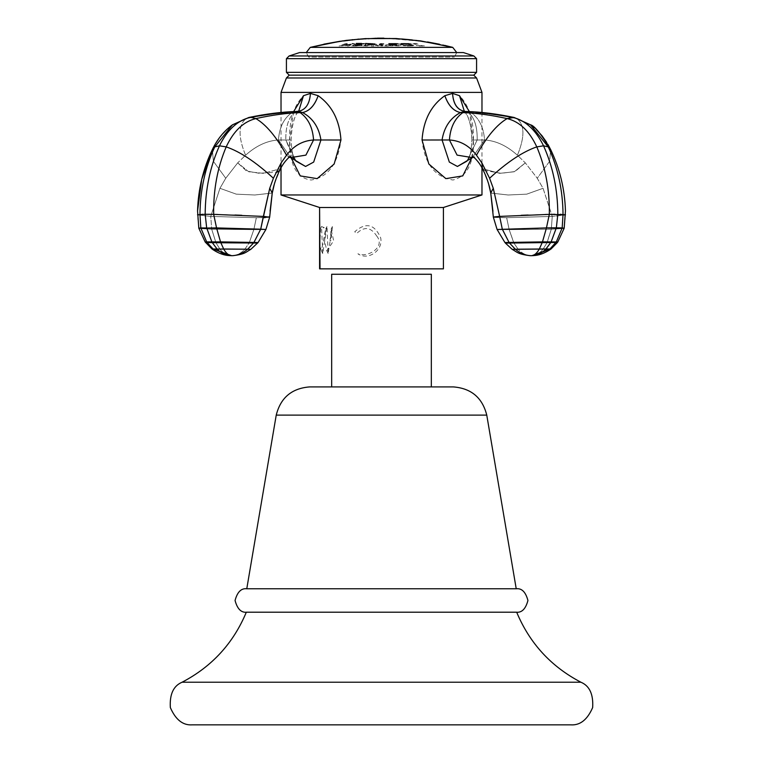 <?xml version="1.0" encoding="UTF-8"?>
<svg xmlns="http://www.w3.org/2000/svg" width="763" height="763" viewBox="0 0 763 763"><rect width="100%" height="100%" fill="white"/><g stroke="black" fill="none" stroke-linecap="round" stroke-linejoin="round"><path stroke-width="0.57" stroke-dasharray="3.81 2.86" d="M570.753 724.85L192.247 724.85L570.753 724.85M580.929 682.227L182.071 682.227L580.929 682.227M246.325 612.203L516.675 612.203M516.227 612.203L246.773 612.203L516.227 612.203M323.626 386.908L439.374 386.908M431.333 386.908L331.667 386.908M516.227 588.769L246.773 588.769L516.227 588.769M486.765 415.12L276.235 415.12L486.765 415.12M431.333 274.26L331.667 274.26L431.333 274.26M217.56 214.479L234.975 215.032M241.766 215.3L207.975 214.289M293.621 111.598L289.559 140.011L285.81 139.982C285.572 127.192 288.385 118.046 294.26 112.543L298.009 111.427L296.006 111.503L302.549 112.543C312.754 118.046 318.886 127.192 320.937 139.982L313.574 139.982L305.915 155.108L290.646 157.626L286.43 155.347L290.646 157.626L278.447 139.982C267.088 140.669 256.139 145.743 245.572 155.223C256.139 145.743 267.098 140.669 278.447 139.982C279.315 127.488 283.788 118.37 291.857 112.628L294.26 112.543L291.857 112.628C283.788 118.37 279.315 127.488 278.447 139.982L286.43 155.347L278.447 139.982L285.81 139.982L278.447 139.982L285.81 139.982L296.149 161.193L285.81 139.982C285.572 127.192 288.385 118.046 294.26 112.543L298.009 111.427L291.857 112.628C278.629 113 263.416 114.984 246.22 118.589L232.457 124.827L246.22 118.589C263.416 114.984 278.629 113 291.857 112.628L294.26 112.543C288.385 118.046 285.572 127.192 285.81 139.982L278.447 139.982C279.315 127.488 283.788 118.37 291.857 112.628C283.788 118.37 279.315 127.488 278.447 139.982C267.098 140.669 256.139 145.743 245.572 155.223C238.037 136.854 238.256 124.646 246.22 118.589C238.256 124.646 238.037 136.854 245.572 155.223L237.694 162.872L225.753 178.246L213.373 161.27L212.362 149.558L213.373 161.27L225.753 178.246L219.944 188.299L210.75 216.415L197.522 214.832L199.973 214.384L197.522 214.832L210.75 216.415L256.349 217.713L269.654 217.169L256.349 217.713L253.821 229.634C266.926 229.663 269.215 229.52 260.698 229.196C269.215 229.52 266.926 229.663 253.821 229.634L249.31 242.586L253.926 242.434L249.31 242.586L249.034 243.139L253.526 242.987L249.034 243.139L244.751 249.387L247.689 249.224L244.751 249.387C240.879 253.516 236.52 255.615 231.675 255.691L231.141 255.691M200.326 214.365L201.937 214.308M202.691 214.298L199.973 214.384C200.221 190.016 205.142 167.507 214.756 146.887L212.362 149.558L213.373 161.27L225.753 178.246L219.944 188.299L236.292 194.155L254.852 194.994L272.257 193.029L254.852 194.994L236.292 194.155L219.944 188.299L210.75 216.415L197.512 214.823L210.75 216.415L211.704 229.196L210.75 216.415L219.944 188.299L225.753 178.246L237.694 162.872L248.748 171.761L263.273 173.335L280.526 168.699L263.273 173.335L248.748 171.761L237.694 162.872L225.753 178.246L213.373 161.27L212.362 149.558L214.756 146.887C205.142 167.507 200.221 190.016 199.973 214.384L197.522 214.832L197.55 210.95M293.507 158.408L285.81 139.982L296.149 161.193L305.572 166.458L313.66 162.08L320.937 139.982L313.574 139.982C302.663 140.669 293.65 145.743 286.526 155.223L281.137 162.872L280.517 168.709L263.264 173.335L248.748 171.761L237.694 162.872L245.572 155.223C238.037 136.854 238.256 124.646 246.22 118.589C238.256 124.646 238.037 136.863 245.581 155.223C256.13 145.743 267.088 140.669 278.447 139.982L290.646 157.626L305.915 155.108L313.574 139.982C312.696 127.488 308.223 118.37 300.155 112.628L296.006 111.503L291.857 112.628C278.629 113 263.416 114.984 246.22 118.589L232.457 124.827L214.756 146.887L232.457 124.827L246.22 118.589C263.416 114.984 278.629 113 291.857 112.628L296.006 111.503C282.825 111.875 267.699 113.801 250.626 117.283L246.22 118.589L250.626 117.283C237.76 120.201 227.364 129.72 219.458 145.819L214.756 146.887L219.458 145.819C210.063 166.716 205.304 189.539 205.18 214.279C205.304 189.539 210.063 166.716 219.458 145.819C227.364 129.72 237.76 120.201 250.626 117.283C267.699 113.801 282.825 111.875 296.006 111.503L300.155 112.628C287.041 113 272.286 114.984 255.882 118.589L250.626 117.283L255.882 118.589C243.502 121.575 233.612 131.007 226.201 146.887L219.458 145.819L226.201 146.887C217.465 167.507 213.287 190.016 213.678 214.384C213.287 190.016 217.465 167.507 226.201 146.887C233.612 131.007 243.502 121.575 255.882 118.589C272.286 114.984 287.041 113 300.155 112.628L302.549 112.543L300.155 112.628C308.223 118.37 312.696 127.488 313.574 139.982C302.663 140.669 293.65 145.743 286.526 155.223C276.387 136.854 266.173 124.646 255.882 118.589C266.173 124.646 276.387 136.854 286.526 155.223L281.137 162.872L273.402 178.246C255.872 162.109 240.135 151.656 226.201 146.887C240.135 151.656 255.872 162.109 273.402 178.246L269.73 188.299L263.349 216.415L269.654 217.169L270.073 211.17M268.662 216.892L265.066 216.539M269.139 217.341L256.349 217.713L210.75 216.415L219.944 188.299L225.753 178.246L237.694 162.872L246.535 171.026L258.934 173.249L276.864 172.238M278.676 171.026L280.517 168.709L281.137 162.872L273.402 178.246L269.73 188.299L263.349 216.415L213.678 214.384L216.549 227.918L213.678 214.384L205.18 214.279L206.649 227.803L260.698 229.196C269.215 229.52 266.926 229.663 253.821 229.634L249.31 242.586L244.751 249.387C240.879 253.516 236.52 255.615 231.675 255.691C236.52 255.615 240.879 253.516 244.751 249.387L219.982 249.224C223.311 253.421 227.202 255.576 231.675 255.691L230.14 255.643L231.675 255.691C227.202 255.576 223.311 253.421 219.982 249.224L244.751 249.387L249.034 243.139L216.12 242.987L219.982 249.224L213.087 249.015L219.982 249.224L216.12 242.987L249.034 243.139L249.31 242.586L215.853 242.434L216.12 242.987L207.059 242.472L216.12 242.987L215.853 242.434L249.31 242.586L253.821 229.634L211.704 229.196L215.853 242.434L206.668 241.89L215.853 242.434L211.704 229.196C199.41 228.623 195.776 228.194 200.812 227.918C195.776 228.194 199.41 228.623 211.704 229.196L253.821 229.634L256.349 217.713L210.75 216.415L256.349 217.713L253.821 229.634L211.704 229.196C199.41 228.623 195.776 228.194 200.812 227.918L199.973 214.384L200.812 227.918L206.649 227.803L205.18 214.279L199.973 214.384M481.978 112.495L481.978 167.784L481.978 112.495L466.994 111.503L471.143 112.628C479.212 118.37 483.685 127.488 484.553 139.982L477.18 139.982C477.428 127.202 474.615 118.055 468.74 112.543L471.143 112.628C484.371 113 499.584 114.984 516.78 118.589C524.744 124.646 524.963 136.863 517.419 155.223C506.861 145.743 495.902 140.669 484.553 139.982C483.685 127.488 479.212 118.37 471.143 112.628L464.991 111.427L466.994 111.503L462.845 112.628C454.777 118.37 450.304 127.488 449.426 139.982L442.063 139.982C444.114 127.192 450.246 118.046 460.451 112.543L462.845 112.628C475.959 113 490.714 114.984 507.118 118.589C496.827 124.646 486.613 136.863 476.465 155.223C469.35 145.743 460.337 140.669 449.426 139.982C450.304 127.488 454.777 118.37 462.845 112.628L460.451 112.543L464.991 111.427L471.143 112.628L466.994 111.503C480.175 111.875 495.301 113.801 512.374 117.283L507.118 118.589C519.498 121.575 529.388 131.007 536.799 146.887C522.865 151.656 507.128 162.109 489.598 178.246L481.863 162.872L476.474 155.223C486.613 136.854 496.827 124.646 507.118 118.589C490.714 114.984 475.959 113 462.845 112.628L466.994 111.503L464.991 111.427L468.74 112.543C474.615 118.046 477.428 127.192 477.19 139.982L466.851 161.193L477.19 139.982L484.553 139.982L477.19 139.982L484.553 139.982L472.354 157.626L484.553 139.982C483.685 127.488 479.212 118.37 471.143 112.628L464.305 111.188L468.74 112.543C474.615 118.055 477.428 127.202 477.19 139.982L473.441 140.011L469.379 111.598M281.022 167.784L281.022 112.495L281.022 167.784M481.978 92.399L281.022 92.399L481.978 92.399M281.022 194.956L481.978 194.956L281.022 194.956M431.591 268.853L429.664 268.853M427.623 268.853L392.468 268.853M386.212 268.853L376.76 268.853M367.413 268.853L344.666 268.853M342.186 268.853L335.358 268.853M333.317 268.853L325.076 268.853M321.852 268.853L320.021 268.853M319.592 268.853L443.408 268.853M443.408 207.488L319.592 207.488L443.408 207.488M476.579 77.979L286.421 77.979L476.579 77.979M299.582 52.571L463.418 52.571L299.582 52.571M289.129 55.966L473.871 55.966L289.129 55.966M286.421 58.665L476.579 58.665L286.421 58.665M286.421 72.351L476.579 72.351L286.421 72.351M289.244 75.165L473.756 75.165L289.244 75.165M563.228 214.403L565.478 214.832L552.25 216.415L543.056 188.299L537.247 178.246L549.627 161.27L550.638 149.558L549.627 161.27L537.247 178.246L525.306 162.872L517.428 155.223C524.963 136.854 524.744 124.646 516.78 118.589L530.543 124.827L516.78 118.589C499.584 114.984 484.371 113 471.143 112.628C484.371 113 499.584 114.984 516.78 118.589L512.374 117.283C525.24 120.201 535.636 129.72 543.542 145.819L536.799 146.887C545.535 167.507 549.713 190.016 549.322 214.384L521.167 215.309M555.035 214.289L560.3 214.298M561.072 214.308L562.674 214.365M528.11 215.032L545.383 214.479M494.682 217.436L506.651 217.713L509.179 229.634C496.074 229.663 493.785 229.52 502.302 229.196L562.188 227.918C567.224 228.194 563.59 228.623 551.296 229.196L547.147 242.434L509.074 242.434L513.69 242.586L509.179 229.634L513.69 242.586L547.147 242.434L551.296 229.196C563.59 228.623 567.224 228.194 562.188 227.918L564.181 228.223L565.488 214.832L563.027 214.384C562.779 190.016 557.858 167.507 548.244 146.887L550.638 149.558L548.244 146.887C557.858 167.507 562.779 190.016 563.027 214.384L557.82 214.279C557.696 189.539 552.937 166.716 543.542 145.819L548.244 146.887L530.543 124.827L516.78 118.589C499.584 114.984 484.371 113 471.143 112.628C479.212 118.37 483.685 127.488 484.553 139.982C495.912 140.669 506.861 145.743 517.428 155.223L525.306 162.872L537.247 178.246L549.627 161.27L550.638 149.558L549.627 161.27L537.247 178.246L543.056 188.299L552.25 216.415L506.651 217.713L493.346 217.169L499.651 216.415L493.27 188.299L489.598 178.246C507.128 162.109 522.865 151.656 536.799 146.887L543.542 145.819C535.636 129.72 525.24 120.201 512.374 117.283L516.78 118.589C524.744 124.646 524.963 136.854 517.428 155.223L525.306 162.872L537.247 178.246L543.056 188.299L552.25 216.415L565.478 214.832L552.25 216.415L551.296 229.196L509.179 229.634C496.074 229.663 493.785 229.52 502.302 229.196C493.785 229.52 496.074 229.663 509.179 229.634L506.651 217.713L509.179 229.634L551.296 229.196L552.25 216.415L506.651 217.713L493.356 217.169L506.651 217.713L552.25 216.415L543.056 188.299L526.708 194.155L508.148 194.994L490.743 193.029L508.148 194.994L526.708 194.155L543.056 188.299L537.247 178.246L525.306 162.872L514.252 171.761L499.727 173.335L482.474 168.699L499.727 173.335L514.252 171.761L525.306 162.872L517.419 155.223C506.861 145.743 495.912 140.669 484.553 139.982C495.902 140.669 506.861 145.743 517.419 155.223C524.963 136.854 524.744 124.646 516.78 118.589L530.543 124.827L548.244 146.887L543.542 145.819C552.937 166.716 557.696 189.539 557.82 214.279L549.322 214.384C549.713 190.016 545.535 167.507 536.799 146.887C529.388 131.007 519.498 121.575 507.118 118.589L512.374 117.283C495.301 113.801 480.175 111.875 466.994 111.503L471.143 112.628L464.305 111.188L459.507 95.69C469.121 105.542 473.766 120.316 473.441 140.011L477.19 139.982L466.851 161.193L477.19 139.982C477.428 127.192 474.615 118.046 468.74 112.543L464.305 111.188L468.74 112.543L464.991 111.427L460.451 112.543C450.246 118.046 444.114 127.192 442.063 139.982L449.331 162.071L457.428 166.458L466.851 161.193C468.129 158.399 470.609 161.203 471.906 140.001L473.441 140.011L471.906 140.001C471.41 128.289 469.779 119.963 466.994 115.022L464.295 111.188L459.507 95.69L452.554 93.41C453.317 104.083 457.466 110.091 464.991 111.427C457.466 110.091 453.317 104.083 452.554 93.41L444.839 95.69C448.272 105.504 453.48 111.121 460.451 112.543C453.537 111.102 448.339 105.485 444.839 95.69C430.971 105.552 423.379 120.335 422.044 140.049L442.063 139.982L422.044 140.049C424.581 163.692 434.891 177.026 452.974 180.02C467.194 176.425 474.014 163.091 473.441 140.011L477.19 139.982L473.441 140.011L471.792 157.855M497.905 216.539L494.329 216.892M564.181 228.223L556.351 227.803L551.134 241.89L556.351 227.803L557.82 214.279L556.351 227.803L546.451 227.918L542.474 241.89L546.451 227.918L549.322 214.384L546.451 227.918L502.302 229.196L509.074 242.434L504.934 242.548L509.074 242.434L502.302 229.196L499.651 216.415L502.302 229.196L497.095 229.491L502.302 229.196C493.785 229.52 496.074 229.663 509.179 229.634L506.651 217.713L552.25 216.415L551.296 229.196C563.59 228.623 567.224 228.194 562.188 227.918L556.332 241.89L562.188 227.918L563.027 214.384L562.188 227.918C567.224 228.194 563.59 228.623 551.296 229.196L509.179 229.634L513.966 243.139L513.69 242.586L509.074 242.434L556.332 241.89L547.147 242.434L556.332 241.89L547.147 242.434L546.88 242.987L551.296 229.196L552.25 216.415L565.192 215.023M513.966 243.139L555.941 242.472L513.966 243.139L518.249 249.387L543.018 249.224L546.88 242.987L543.018 249.224L549.913 249.015L518.249 249.387L513.966 243.139L509.474 242.987L513.966 243.139L509.474 242.987L509.074 242.434L513.69 242.586L509.179 229.634L551.296 229.196L547.147 242.434L513.69 242.586L513.966 243.139L513.69 242.586L557.81 241.985L509.074 242.434L509.474 242.987L542.264 242.472L542.474 241.89L542.264 242.472L550.81 242.481L551.134 241.89L550.81 242.481L555.941 242.472L556.332 241.89L555.941 242.472L557.391 242.558L513.966 243.139L518.249 249.387C522.121 253.516 526.48 255.615 531.325 255.691C535.798 255.576 539.689 253.421 543.018 249.224C539.689 253.421 535.798 255.576 531.325 255.691L549.913 249.015L555.941 242.472L505.402 243.101L555.941 242.472L549.913 249.015L551.01 249.005L543.018 249.224L546.88 242.987L543.018 249.224L518.249 249.387L515.311 249.224L518.249 249.387L515.311 249.224L509.474 242.987L515.311 249.224L539.327 249.015L542.264 242.472L539.327 249.015L545.879 249.081L550.81 242.481L545.879 249.081L549.913 249.015L512.164 249.329L518.249 249.387L513.966 243.139M531.859 255.691L531.325 255.691C526.48 255.615 522.121 253.516 518.249 249.387C522.121 253.516 526.48 255.615 531.325 255.691C525.669 255.576 520.328 253.421 515.311 249.224C520.328 253.421 525.669 255.576 531.325 255.691C534.214 255.576 536.875 253.354 539.327 249.015C536.875 253.354 534.214 255.576 531.325 255.691C536.666 255.624 541.511 253.421 545.879 249.081C541.511 253.421 536.666 255.624 531.325 255.691L532.86 255.643L531.325 255.691C535.798 255.576 539.689 253.421 543.018 249.224L549.913 249.015L532.851 255.643M482.741 169.157L481.863 162.872L476.474 155.223C469.35 145.743 460.337 140.669 449.426 139.982L442.063 139.982L449.331 162.071L457.428 166.458L472.354 157.626L457.085 155.108L449.426 139.982L457.085 155.108L472.354 157.626L484.553 139.982L472.345 157.626L473.689 157.226M490.743 193.029L493.27 188.299L489.598 178.246L481.863 162.872L482.483 168.709L499.736 173.335L514.252 171.761L525.306 162.872L515.035 171.532L501.205 173.325L483.608 170.311M543.056 188.299L526.747 194.155L508.215 194.994L490.752 193.068L508.215 194.994L526.747 194.155L543.056 188.299M550.638 149.558C559.861 168.785 564.801 189.253 565.45 210.95L565.478 214.832L549.322 214.384L499.651 216.415L493.27 188.299L490.743 192.991M499.651 216.415L494.147 216.921M494.109 216.921L493.356 217.169L493.861 217.341M493.919 217.35L494.653 217.426M531.325 255.691C526.48 255.615 522.121 253.516 518.249 249.387L543.018 249.224C539.689 253.421 535.798 255.576 531.325 255.691L531.325 255.691M272.286 192.6L269.73 188.299L272.257 193.029L254.852 194.994L236.292 194.155L219.944 188.299L236.253 194.155L254.775 194.994L272.248 193.068M205.19 241.985L211.99 249.005C221.737 255.71 228.566 255.443 228.881 255.548L231.675 255.691C226.334 255.624 221.489 253.421 217.121 249.081L213.087 249.015L230.14 255.643L213.087 249.015L219.982 249.224C223.311 253.421 227.202 255.576 231.675 255.691C227.202 255.576 223.311 253.421 219.982 249.224L244.751 249.387L249.034 243.139L253.526 242.987L247.689 249.224L253.526 242.987L220.736 242.472L223.673 249.015L220.736 242.472L212.19 242.481L217.121 249.081L212.19 242.481L207.059 242.472L213.087 249.015L211.99 249.005L213.087 249.015L207.059 242.472L216.12 242.987L219.982 249.224L213.087 249.015L244.751 249.387L219.982 249.224L216.12 242.987L249.034 243.139L249.31 242.586L253.926 242.434L253.526 242.987L253.926 242.434L211.866 241.89L212.19 242.481L211.866 241.89L206.668 241.89L207.059 242.472L205.609 242.558L207.059 242.472L206.668 241.89L215.853 242.434L216.12 242.987L207.059 242.472L253.526 242.987L216.12 242.987L215.853 242.434L249.31 242.586L253.821 229.634C266.926 229.663 269.215 229.52 260.698 229.196L253.926 242.434L260.698 229.196L263.349 216.415L260.698 229.196L216.549 227.918L220.526 241.89L216.549 227.918L206.649 227.803L211.866 241.89L206.649 227.803L200.812 227.918L206.668 241.89L205.19 241.985L206.668 241.89L200.812 227.918L198.819 228.223L200.812 227.918C195.776 228.194 199.41 228.623 211.704 229.196L215.853 242.434L206.668 241.89L253.926 242.434L215.853 242.434L211.704 229.196L210.75 216.415L211.704 229.196L253.821 229.634L256.349 217.713L263.235 217.655M260.698 229.196L265.906 229.491L260.698 229.196M266.096 217.569L269.12 217.341M269.644 217.178L263.349 216.415M253.926 242.434L258.066 242.548L253.926 242.434M253.526 242.987L257.598 243.101L253.526 242.987M247.689 249.224L217.121 249.081C221.489 253.421 226.334 255.624 231.675 255.691C228.786 255.576 226.125 253.354 223.673 249.015C226.125 253.354 228.786 255.576 231.675 255.691C237.331 255.576 242.672 253.421 247.689 249.224C242.672 253.421 237.331 255.576 231.675 255.691C236.52 255.615 240.879 253.516 244.751 249.387L247.689 249.224M274.432 183.759L280.517 168.709C284.885 160.077 291.437 155.242 289.978 156.844L288.49 157.111L290.646 157.626L305.572 166.458L313.66 162.08L320.937 139.982L340.956 140.011L320.937 139.982C318.886 127.192 312.754 118.046 302.549 112.543C309.52 111.121 314.728 105.504 318.161 95.69C332.019 105.542 339.611 120.316 340.956 140.011C337.866 163.959 327.947 177.293 311.199 180.011C296.712 178.332 289.501 164.999 289.559 140.011L285.81 139.982L289.559 140.011C289.234 120.316 293.879 105.542 303.493 95.69L298.695 111.188L294.26 112.543C288.385 118.046 285.572 127.192 285.81 139.982L291.094 140.001L289.559 140.011L291.208 157.855M294.26 112.543L298.695 111.188L303.493 95.69L310.446 93.41C309.683 104.083 305.534 110.091 298.009 111.427L294.26 112.543M310.446 93.41L318.161 95.69C314.728 105.504 309.52 111.121 302.549 112.543L298.009 111.427C305.534 110.091 309.683 104.083 310.446 93.41M319.783 245.629L320.651 228.299L324.265 227.689L321.538 226.516L322.72 253.535L326.974 226.525L328.157 253.526L332.42 226.516L330.951 240.736L330.045 240.736L331.066 229.234L333.669 240.736L326.812 250.817L324.609 240.736L325.629 229.234L321.376 250.827L319.783 245.629M376.598 235.843C386.145 247.269 367.346 258.028 357.885 253.783C368.281 261.06 383.522 250.197 380.651 237.751C374.499 224.007 365.858 222.004 354.728 231.742L356.655 233.535C364.151 226.239 370.799 227.012 376.598 235.843M308.614 57.072L306.249 52.571L308.614 57.072L454.386 57.072L308.614 57.072M456.751 52.571L454.386 57.072L456.751 52.571M452.717 47.373L310.283 47.373L452.717 47.373M379.173 38.198L381.853 38.188M325.582 44.054L322.558 44.616M339.878 41.297L330.646 43.11M325.782 44.016L342.644 40.906M346.268 40.439L323.827 44.168M354.461 39.6L343.646 40.906M359.297 39.113L352.21 39.743M357.17 39.495L367.976 38.655M385.592 38.36L376.293 38.236M395.024 38.627L396.102 38.532M404.39 39.266L393.212 38.684M415.921 40.363L409.435 39.724M419.354 40.906L444.581 45.551M444.514 45.351L443.532 45.17M442.788 45.027L440.003 44.512M375.501 38.455L371.152 38.627M384.027 38.379L376.998 38.408M392.754 38.665L385.525 38.417M383.493 38.341L377.208 38.369L383.493 38.341M376.989 38.369L377.532 38.36L376.989 38.369M351.819 45.999L356.216 43.634L361.567 43.625C363.722 43.815 363.579 44.149 361.118 44.607C362.606 45.246 361.385 45.704 357.456 45.98L351.819 45.999M363.426 46.009L366.059 44.206L365.677 43.653L372.373 43.625C376.083 44.168 375.491 44.616 370.589 44.969L374.004 46.038L371.009 45.99L368.233 44.969L367.385 45.198L367.661 45.971L363.426 46.009M402.397 44.693L401.014 43.882L409.874 43.958L410.618 44.512L403.474 43.873L410.752 44.817L411.925 45.847L403.474 45.723L402.73 45.103L409.75 45.532L402.397 44.693M396.359 45.351L389.378 44.693L388.853 43.882L398.334 43.958L398.477 44.512L391.486 43.873C388.186 44.55 396.512 44.206 398.257 44.817L398.391 45.847L390.17 45.761L389.292 45.103L396.359 45.532L389.378 44.512M379.516 45.599L376.092 45.646L380.508 43.615L382.854 43.615L387.27 46.028L382.501 45.971L383.045 45.179L379.516 45.599M404.152 39.352L418.448 41.068L393.212 38.865L401.51 39.056M399.345 38.903L396.102 38.799M415.921 40.458L412.316 40.124M343.646 41.049L346.268 40.62L343.646 41.049M354.461 39.924L343.646 41.192L354.461 39.924M352.21 39.924L354.461 39.781L352.21 39.876M357.17 39.39L354.461 39.638M358.524 39.275L367.985 38.799L358.81 39.352M327.899 43.796C314.432 46.333 314.432 46.343 327.899 43.806L342.749 41.068L327.899 43.806C314.432 46.343 314.432 46.333 327.899 43.796L342.749 41.068L324.761 44.197M419.354 41.049L420.794 41.183L419.354 41.049M431.963 43.214L419.354 41.192L431.963 43.214C448.205 46.219 448.205 46.219 431.963 43.214C448.205 46.219 448.205 46.219 431.963 43.214M401.71 44.74C396.674 43.243 393.422 43.243 391.963 44.74C397.027 46.266 400.27 46.266 401.71 44.74L401.71 44.74C396.674 43.243 393.422 43.243 391.963 44.74C397.027 46.266 400.27 46.266 401.71 44.74L401.71 44.559C400.27 46.085 397.027 46.085 391.963 44.559L391.963 44.74M356.636 43.625L352.582 45.971L362.435 45.666L356.092 45.427L362.082 44.96L357.942 44.626L359.096 43.977L365.715 44.149L365.324 43.615L356.636 43.625L365.324 43.424L356.636 43.625M401.071 43.615L405.811 45.961L411.972 45.942C414.767 45.418 413.689 44.931 408.739 44.473L411.505 43.977L410.79 43.653L408.043 43.596L406.145 44.473L404.962 43.577L401.071 43.615L404.962 43.396L401.071 43.615M345.448 43.634L339.096 45.98L350.732 44.244L345.067 45.933L348.281 45.99L354.633 43.644L342.997 45.208L348.653 43.586L345.448 43.634M412.831 43.586L419.555 45.608L416.255 45.503L417.504 45.971L425.172 45.971L421.405 45.608L416.522 43.586L412.831 43.586L416.522 43.405L412.831 43.586M380.251 43.605L381.176 45.475L380.718 45.952L387.928 45.952C391.572 45.561 391.486 45.131 387.671 44.645L383.522 44.578L383.846 43.577L380.251 43.605M372.22 44.702L370.828 43.548L364.552 45.971L369.178 45.894L368.653 45.332L370.799 44.473L372.182 45.732L375.329 44.483L376.273 45.351L374.976 45.914L378.257 45.971L375.367 43.548L372.22 44.702M376.998 38.436L389.244 38.436M374.652 38.417L376.293 38.417M391.963 44.559C393.422 43.062 396.674 43.062 401.71 44.559M411.972 45.942L413.794 45.551L408.739 44.292L413.794 45.37L411.972 45.942M410.399 45.475L411.572 45.217L410.399 45.475C412.22 45.17 411.61 44.855 408.567 44.531L408.567 44.712C411.61 45.036 412.22 45.351 410.399 45.656M354.633 43.644L352.153 43.405L354.633 43.644M348.977 45.227L351.609 44.073L348.977 45.227M341.576 45.942L350.732 44.054L341.576 45.942M387.928 45.952L390.685 45.36L387.671 44.454L390.685 45.179L387.928 45.952M388.853 43.691L397.437 43.701M396.359 45.532L396.97 45.179M401.014 43.691L408.968 43.701M365.677 43.472L372.373 43.443L374.948 44.187L370.589 44.788M365.086 45.036L366.059 44.025M356.216 43.453L361.567 43.443M370.828 43.548L365.735 45.551L370.828 43.548M368.653 45.332L370.799 44.292L368.653 45.332M289.978 156.844L288.49 157.111L289.311 157.226M473.022 156.844L474.51 157.111L473.022 156.844C471.563 155.242 478.115 160.077 482.483 168.709L488.568 183.73M514.128 117.473L530.543 124.827M547.901 144.398L546.833 142.624M536.303 129.548L534.119 127.593M492.946 211.332L493.346 217.169M551.01 249.005L557.81 241.985M512.164 249.329L505.402 243.101M248.872 117.473L232.457 124.827L228.29 128.098L219.029 138.341M215.824 143.167L213.182 147.898M298.409 111.436L296.311 114.431C293.154 120.23 291.418 128.747 291.094 140.001C292.334 161.146 295.062 158.723 296.149 161.193C294.899 158.609 292.267 160.678 291.094 140.001C292.105 115.347 299.067 110.692 298.705 111.188L281.022 112.495M198.819 228.223L197.512 214.823M250.836 249.329L258.066 242.548M464.553 111.408L467.423 115.909C470.351 122.462 471.839 130.492 471.906 140.001C470.637 160.507 468.587 157.912 466.851 161.193M320.651 228.299L321.538 226.516M322.72 253.535L321.376 250.827M326.974 226.525L325.629 229.234M328.157 253.526L326.812 250.817M332.42 226.516L331.066 229.234M322.482 44.635L317.513 45.761"/><path stroke-width="1.14" d="M192.247 724.85L570.753 724.85L192.247 724.85C182.929 725.508 175.624 719.747 170.34 707.559C169.539 694.292 173.449 685.851 182.071 682.227L580.929 682.227C589.551 685.851 593.461 694.292 592.66 707.559C587.376 719.747 580.071 725.508 570.753 724.85C580.071 725.508 587.376 719.747 592.66 707.559C593.461 694.292 589.551 685.851 580.929 682.227C551.077 666.624 529.656 643.285 516.675 612.203C529.656 643.285 551.077 666.624 580.929 682.227L182.071 682.227C173.449 685.851 169.539 694.292 170.34 707.559C175.624 719.747 182.929 725.508 192.247 724.85M182.071 682.227C211.923 666.624 233.344 643.285 246.325 612.203C233.344 643.285 211.923 666.624 182.071 682.227M516.675 612.203L246.325 612.203M246.773 588.769L516.227 588.769C521.768 588.101 525.669 592.012 527.939 600.491C525.669 608.96 521.768 612.87 516.227 612.203C521.768 612.87 525.669 608.96 527.939 600.491C525.669 592.012 521.768 588.101 516.227 588.769L246.773 588.769C241.232 588.101 237.331 592.012 235.061 600.491C237.331 608.96 241.232 612.87 246.773 612.203C241.232 612.87 237.331 608.96 235.061 600.491C237.331 592.012 241.232 588.101 246.773 588.769L276.235 415.12L486.765 415.12L516.227 588.769L486.765 415.12L276.235 415.12L246.773 588.769M439.374 386.908L431.333 386.908L431.333 274.26L431.333 386.908M331.667 386.908L331.667 274.26L331.667 386.908L323.626 386.908M309.635 386.908L453.365 386.908C471.248 388.319 482.388 397.723 486.765 415.12C482.388 397.723 471.248 388.319 453.365 386.908L309.635 386.908C291.752 388.319 280.612 397.723 276.235 415.12C280.612 397.723 291.752 388.319 309.635 386.908M331.667 274.26L431.333 274.26L331.667 274.26M265.066 216.539L263.349 216.415L269.73 188.299L273.402 178.246L281.137 162.872L280.526 168.699L281.137 162.872L286.526 155.223C276.387 136.854 266.173 124.646 255.882 118.589C243.502 121.575 233.612 131.007 226.201 146.887C240.135 151.656 255.872 162.109 273.402 178.246L281.137 162.872L286.526 155.223C293.65 145.743 302.663 140.669 313.574 139.982L305.915 155.108L290.646 157.626L305.915 155.108L313.574 139.982C312.696 127.488 308.223 118.37 300.155 112.628C287.041 113 272.286 114.984 255.882 118.589C266.173 124.646 276.387 136.854 286.535 155.223C293.65 145.743 302.663 140.669 313.574 139.982L320.937 139.982C318.886 127.192 312.754 118.046 302.549 112.543L300.155 112.628C308.223 118.37 312.696 127.488 313.574 139.982L320.937 139.982L313.669 162.08L305.572 166.458L296.149 161.193L293.507 158.408M232.601 255.662L231.675 255.691C237.331 255.576 242.672 253.421 247.689 249.224L250.836 249.329L247.689 249.224L253.526 242.987L257.598 243.101L253.526 242.987L253.926 242.434L258.066 242.548L253.926 242.434L260.698 229.196L265.906 229.491L260.698 229.196L269.73 188.299L272.257 193.029L269.73 188.299L273.402 178.246C255.872 162.109 240.135 151.656 226.201 146.887C217.465 167.507 213.287 190.016 213.678 214.384L217.56 214.479M234.975 215.032L241.766 215.3M300.155 112.628L302.549 112.543L296.006 111.503C282.825 111.875 267.699 113.801 250.626 117.283L255.882 118.589C272.286 114.984 287.041 113 300.155 112.628M207.975 214.289L213.678 214.384C213.287 190.016 217.465 167.507 226.201 146.887C233.612 131.007 243.502 121.575 255.882 118.589L250.626 117.283C237.76 120.201 227.364 129.72 219.458 145.819L226.201 146.887L219.458 145.819C210.063 166.716 205.304 189.539 205.18 214.279C205.304 189.539 210.063 166.716 219.458 145.819C227.364 129.72 237.76 120.201 250.626 117.283C267.699 113.801 282.825 111.875 296.006 111.503L297.513 111.446M298.695 111.188L303.493 95.69L298.695 111.188L295.405 111.532M295.72 111.512C281.595 111.942 265.972 113.935 248.872 117.473L250.626 117.283L248.872 117.473L232.457 124.827L214.756 146.887L219.458 145.819L214.756 146.887C205.142 167.507 200.221 190.016 199.973 214.384L200.326 214.365M201.937 214.308L202.691 214.298M197.522 214.794L205.18 214.279L206.649 227.803L205.18 214.279L213.678 214.384L216.549 227.918L213.678 214.384L263.349 216.415L260.698 229.196L200.812 227.918L199.973 214.384C200.221 190.016 205.142 167.507 214.756 146.887L232.467 124.817M272.248 193.068L269.654 217.169L268.662 216.892M263.349 216.415L269.644 217.169L265.906 229.491L269.644 217.169M199.973 214.384L200.812 227.918L198.819 228.223L216.549 227.918L260.698 229.196L253.926 242.434L220.526 241.89L216.549 227.918L220.526 241.89L211.866 241.89L206.649 227.803L211.866 241.89L206.668 241.89L200.812 227.918L206.668 241.89L205.19 241.985L253.926 242.434L253.526 242.987L220.736 242.472L220.526 241.89L220.736 242.472L212.19 242.481L211.866 241.89L212.19 242.481L207.059 242.472L206.668 241.89L207.059 242.472L205.609 242.558L253.526 242.987L247.689 249.224L223.673 249.015L220.736 242.472L223.673 249.015L217.121 249.081L212.19 242.481L217.121 249.081L213.087 249.015L207.059 242.472L213.087 249.015L211.99 249.005L247.689 249.224C242.672 253.421 237.331 255.576 231.675 255.691C228.786 255.576 226.125 253.354 223.673 249.015C226.125 253.354 228.786 255.576 231.675 255.691C226.334 255.624 221.489 253.421 217.121 249.081C221.489 253.421 226.334 255.624 231.675 255.691L233.077 255.662C245.476 254.06 245.524 252.267 250.836 249.329L258.066 242.548L265.906 229.491L258.066 242.548M231.141 255.691L213.087 249.015L231.675 255.691L228.881 255.548C228.566 255.443 221.737 255.71 211.99 249.005L205.19 241.985L198.819 228.223L197.55 210.95C198.199 189.253 203.139 168.785 212.362 149.558C217.217 139.362 223.912 131.112 232.457 124.827M320.021 268.853L319.592 207.488L443.408 207.488L481.978 194.956L281.022 194.956L281.022 167.784L281.022 194.956L481.978 194.956L481.978 167.784L481.978 194.956L443.408 207.488L443.408 268.853L431.591 268.853M481.978 92.399L481.978 112.495L481.978 92.399L476.579 77.979L481.978 92.399L281.022 92.399L481.978 92.399M281.022 112.495L281.022 92.399L281.022 112.495L248.872 117.473M319.592 268.853L443.408 268.853L319.592 268.853L319.592 207.488L281.022 194.956L319.592 207.488L443.408 207.488L443.408 268.853M429.664 268.853L427.623 268.853M392.468 268.853L386.212 268.853M376.76 268.853L367.413 268.853M344.666 268.853L342.186 268.853M335.358 268.853L333.317 268.853M325.076 268.853L321.852 268.853M286.421 77.979L281.022 92.399L286.421 77.979L476.579 77.979L286.421 77.979L289.244 75.165L286.421 72.351L286.421 58.665L289.129 55.966L299.582 52.571L463.418 52.571L299.582 52.571L289.129 55.966L473.871 55.966L289.129 55.966L286.421 58.665L476.579 58.665L286.421 58.665L286.421 72.351L476.579 72.351L286.421 72.351L289.244 75.165L473.756 75.165L289.244 75.165L286.421 77.979M463.418 52.571L473.871 55.966L476.579 58.665L476.579 72.351L473.756 75.165L476.579 77.979L473.756 75.165L476.579 72.351L476.579 58.665L473.871 55.966L463.418 52.571M465.487 111.446L466.994 111.503C480.175 111.875 495.301 113.801 512.374 117.283C525.24 120.201 535.636 129.72 543.542 145.819L548.244 146.887L530.543 124.827L548.244 146.887C557.858 167.507 562.779 190.016 563.027 214.384L563.228 214.403M466.994 111.503L460.451 112.543L466.994 111.503L462.845 112.628C475.959 113 490.714 114.984 507.118 118.589L514.128 117.473L512.374 117.283C495.301 113.801 480.175 111.875 466.994 111.503M467.595 111.532L467.28 111.512C481.405 111.942 497.028 113.935 514.128 117.473L530.543 124.827C534.329 125.628 541.024 133.878 550.638 149.558L547.901 144.398M560.3 214.298L561.072 214.308M562.674 214.365L563.027 214.384C562.779 190.016 557.858 167.507 548.244 146.887L543.542 145.819C552.937 166.716 557.696 189.539 557.82 214.279C557.696 189.539 552.937 166.716 543.542 145.819C535.636 129.72 525.24 120.201 512.374 117.283L507.118 118.589C519.498 121.575 529.388 131.007 536.799 146.887L543.542 145.819L536.799 146.887C545.535 167.507 549.713 190.016 549.322 214.384L555.035 214.289M474.51 157.111L472.354 157.626L457.428 166.458L449.34 162.09L442.063 139.982C444.114 127.202 450.246 118.055 460.451 112.543C450.246 118.055 444.114 127.202 442.063 139.982L449.426 139.982C450.304 127.488 454.777 118.37 462.845 112.628L460.451 112.543C453.48 111.121 448.272 105.504 444.839 95.69C430.981 105.542 423.389 120.316 422.044 140.011L449.426 139.982C460.337 140.669 469.35 145.743 476.474 155.223C486.613 136.854 496.827 124.646 507.118 118.589C490.714 114.984 475.959 113 462.845 112.628C454.777 118.37 450.304 127.488 449.426 139.982L457.085 155.108L472.354 157.626L457.085 155.108L449.426 139.982C460.337 140.669 469.35 145.743 476.474 155.223L481.863 162.872L489.598 178.246C507.128 162.109 522.865 151.656 536.799 146.887C529.388 131.007 519.498 121.575 507.118 118.589C496.827 124.646 486.613 136.854 476.474 155.223L481.863 162.872L482.474 168.699L481.863 162.872L489.598 178.246L493.27 188.299L499.651 216.415L497.905 216.539M521.167 215.309L528.11 215.032M545.383 214.479L549.322 214.384C549.713 190.016 545.535 167.507 536.799 146.887C522.865 151.656 507.128 162.109 489.598 178.246L493.27 188.299L490.743 193.029L493.27 188.299L499.651 216.415L549.322 214.384L565.478 214.794M494.329 216.892L499.651 216.415L502.302 229.196L499.651 216.415M562.188 227.918L563.027 214.384L562.188 227.918L556.351 227.803L557.82 214.279L556.351 227.803L546.451 227.918L549.322 214.384L546.451 227.918L497.095 229.491L546.451 227.918L564.181 228.223L562.188 227.918L556.332 241.89L562.188 227.918M531.859 255.691L549.913 249.015L556.332 241.89L549.913 249.015L534.119 255.548C534.434 255.443 541.263 255.71 551.01 249.005L549.913 249.015L551.01 249.005L557.391 242.558L555.941 242.472L557.81 241.985L551.134 241.89L556.351 227.803L551.134 241.89L542.474 241.89L546.451 227.918L542.474 241.89L509.074 242.434L502.302 229.196L509.074 242.434L504.934 242.548L557.81 241.985L564.181 228.223L565.45 210.95C564.801 189.253 559.861 168.785 550.638 149.558M550.81 242.481L551.134 241.89L550.81 242.481L542.264 242.472L542.474 241.89L542.264 242.472L509.474 242.987L509.074 242.434L509.474 242.987L505.402 243.101L555.941 242.472L550.81 242.481L545.879 249.081L550.81 242.481M549.913 249.015L539.327 249.015L542.264 242.472L539.327 249.015L515.311 249.224L509.474 242.987L515.311 249.224L512.164 249.329L549.913 249.015M505.402 243.101L512.164 249.329C517.476 252.267 517.524 254.06 529.923 255.662L531.325 255.691C536.666 255.624 541.511 253.421 545.879 249.081C541.511 253.421 536.666 255.624 531.325 255.691C534.214 255.576 536.875 253.354 539.327 249.015C536.875 253.354 534.214 255.576 531.325 255.691C525.669 255.576 520.328 253.421 515.311 249.224C520.328 253.421 525.669 255.576 531.325 255.691L530.399 255.662M483.608 170.311L482.741 169.157M490.743 192.991L490.743 193.029C490.218 189.329 488.129 179.772 482.474 168.699C478.115 160.077 471.563 155.242 473.022 156.844M276.864 172.238L278.648 171.046M270.073 211.17L272.286 192.6M263.235 217.655L265.219 217.598M302.549 112.543C312.754 118.046 318.886 127.192 320.937 139.982L340.956 140.011C339.611 120.316 332.019 105.542 318.161 95.69C314.728 105.504 309.52 111.121 302.549 112.543C309.463 111.102 314.661 105.485 318.161 95.69L310.446 93.41C309.683 104.083 305.534 110.091 298.009 111.427L302.549 112.543M297.761 111.436L298.009 111.427C305.534 110.091 309.683 104.083 310.446 93.41L303.493 95.69L293.621 111.598M291.208 157.855L300.24 175.9L317.15 178.637L334.146 164.026L340.956 140.011L320.937 139.982L313.669 162.08L305.572 166.458L290.646 157.626L288.49 157.111M469.379 111.598L459.507 95.69L464.305 111.188L459.507 95.69L452.554 93.41C453.317 104.083 457.466 110.091 464.991 111.427L467.28 111.512M466.851 161.193L457.428 166.458L449.34 162.09L442.063 139.982L422.044 140.011L428.863 164.035L445.859 178.637L462.76 175.9L471.792 157.855M460.451 112.543L464.991 111.427C457.409 110.168 453.26 104.159 452.554 93.41L444.839 95.69C448.339 105.485 453.537 111.102 460.451 112.543M322.558 44.616L310.283 47.373L306.249 52.571L310.283 47.373L452.717 47.373L456.751 52.571L452.717 47.373L310.283 47.373L340.308 41.221L323.827 44.168L346.268 40.382L365.372 38.617L396.102 38.532L420.794 40.925L452.717 47.373L444.581 45.36M383.818 38.16L377.208 38.188L383.818 38.16M419.354 41.011L415.921 40.363M396.102 38.617L384.657 38.455M357.141 44.55L358.629 44.559C360.594 44.893 360.012 45.217 356.865 45.532L355.205 45.446L357.141 44.55M358.972 43.605L360.05 43.615C361.605 43.853 361.137 44.092 358.658 44.321L357.399 44.244L358.972 43.605M368.004 44.54L368.663 43.701L370.971 43.663C373.326 43.968 373.04 44.254 370.103 44.54L368.004 44.54M382.454 44.635L379.564 44.635L381.014 43.787L382.454 44.635M428.358 42.251L438.811 44.14L428.358 42.251M383.493 38.16L377.532 38.179M381.853 38.188L383.15 38.16M377.876 38.179L379.173 38.198M330.646 43.11L325.582 44.054M323.827 44.168L340.145 41.25M343.646 41.011L346.268 40.382M352.21 39.695L354.452 39.752M357.17 39.352L358.524 39.094M376.293 38.236L367.985 38.76M393.231 38.684L395.024 38.627M409.435 39.838L404.39 39.371M412.316 39.943L401.51 38.951M443.532 45.17L442.788 45.027M440.003 44.512L420.794 41.107M376.998 38.408L375.577 38.493M385.449 38.465L384.027 38.379M389.244 38.436L392.754 38.665M374.652 38.417L371.152 38.627M399.345 38.903L404.152 39.352M345.591 40.754L346.268 40.62M352.21 39.924L352.887 39.905M358.524 39.275L357.17 39.39L358.524 39.275M359.421 39.256L358.81 39.352M365.372 38.856L366.049 38.865M324.761 44.197L325.782 44.016M376.293 38.417L376.998 38.436M327.899 43.615L342.749 40.887M397.437 43.701L388.853 43.691M389.378 44.512L396.97 45.179M408.968 43.701L401.014 43.691M370.589 44.788L374.948 44.006L365.677 43.472M366.059 44.025L365.086 45.036M361.567 43.443L356.216 43.453M274.432 183.759L272.257 193.029C272.782 189.329 274.871 179.772 280.526 168.699C284.876 160.077 291.437 155.242 289.969 156.844M493.346 217.169L490.743 193.029L488.568 183.73M497.095 229.491L493.356 217.169L497.095 229.491L504.934 242.548L497.095 229.491M481.978 112.495L514.128 117.473M546.69 142.395L541.988 135.747L536.303 129.548M534.119 127.593L530.543 124.827M490.743 193.029L492.946 211.332M557.81 241.985L564.181 228.223M512.164 249.329C517.476 252.267 517.524 254.06 529.923 255.662L531.325 255.691M532.851 255.643L534.119 255.548C534.434 255.443 541.263 255.71 551.01 249.005M219.029 138.341L215.824 143.167M213.182 147.898L201.747 179.324L197.55 210.95M205.19 241.985L198.819 228.223M250.836 249.329C245.524 252.267 245.476 254.06 233.077 255.662L231.675 255.691M464.295 111.188L465.239 111.436M439.526 44.244L427.461 41.955M365.372 38.799L357.17 39.39M354.461 39.638L346.259 40.563M323.827 44.349L322.482 44.635"/></g></svg>
